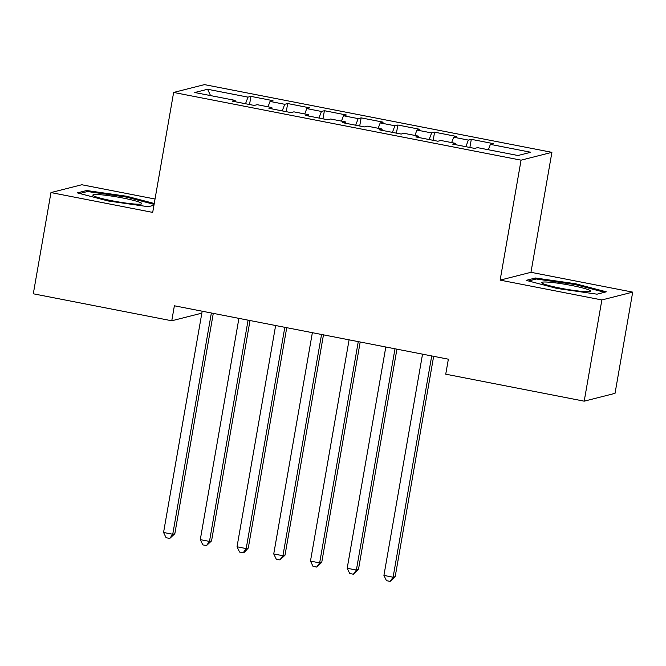 <?xml version="1.0" encoding="UTF-8"?>
<svg xmlns="http://www.w3.org/2000/svg" width="666" height="666" viewBox="0 0 666 666"><rect width="100%" height="100%" fill="white"/><g stroke="black" fill="none" stroke-linecap="round" stroke-linejoin="round"><path stroke-width="1" d="M155.036 199.026L81.801 184.748L50.966 192.574L33.3 293.798L171.761 320.779L201.84 313.145M551.906 152.339L204.47 84.615L173.635 92.441L521.07 160.165L551.906 152.339L530.968 272.302L500.133 280.128L601.864 299.95L632.7 292.124L530.968 272.302M632.7 292.124L615.034 393.348L584.199 401.173L601.864 299.95M210.548 95.596L207.592 89.261L194.755 92.516L235.156 100.391L232.193 101.149L254.229 105.436L257.193 104.687L271.878 107.551L268.922 108.3L290.959 112.596L293.914 111.846L308.608 114.71L305.652 115.459L327.689 119.755L330.644 119.006L345.338 121.87L342.374 122.619L364.41 126.915L367.374 126.165L382.059 129.029L379.104 129.778L401.14 134.074L404.096 133.325L418.789 136.189L415.825 136.938L437.862 141.234L440.825 140.484L455.511 143.348L452.555 144.097L474.592 148.393L477.547 147.644L517.948 155.511L530.785 152.256L490.384 144.38L493.34 143.631L471.303 139.336L468.348 140.085L453.654 137.221L456.618 136.472L434.582 132.176L431.626 132.925L416.933 130.07L419.888 129.312L397.852 125.017L394.896 125.774L380.203 122.91L383.166 122.153L361.13 117.865L358.166 118.615L343.481 115.751L346.437 115.002L324.4 110.706L321.445 111.455L306.751 108.591L309.715 107.842L287.679 103.546L284.715 104.296L270.03 101.432L272.985 100.683L250.949 96.387L249.525 104.52M207.592 89.261L247.993 97.136L250.949 96.387M584.199 401.173L445.737 374.184L448.36 359.19L174.375 305.786L171.761 320.779M270.03 101.432L268.007 106.801M284.715 104.296L282.234 110.897M235.156 100.391L235.223 101.732M306.751 108.591L304.737 113.953M321.445 111.455L318.964 118.057M271.878 107.551L271.953 108.891M343.481 115.751L341.467 121.112M358.166 118.615L355.686 125.216M308.608 114.71L308.674 116.051M380.203 122.91L378.188 128.272M394.896 125.774L392.416 132.376M345.338 121.87L345.404 123.21M416.933 130.07L414.918 135.431M431.626 132.925L429.145 139.535M382.059 129.029L382.126 130.369M453.654 137.221L451.64 142.591M468.348 140.085L465.867 146.695M418.789 136.189L418.856 137.529M490.384 144.38L488.369 149.75M455.511 143.348L455.586 144.689M500.133 280.128L521.07 160.165M50.966 192.574L152.697 212.404L173.635 92.441M247.993 97.136L245.513 103.738M526.148 280.361L556.942 288.445L597.027 294.181L606.318 291.816L575.516 283.733L535.431 278.005L526.148 280.361M154.254 203.488L126.723 196.254L86.638 190.526L77.348 192.882L108.15 200.974L148.235 206.701L153.946 205.253M471.303 139.336L469.888 147.477M434.582 132.176L433.158 140.318M397.852 125.017L396.437 133.158M361.13 117.865L359.707 125.999M324.4 110.706L322.985 118.839M287.679 103.546L286.255 111.68M535.214 279.27L535.431 278.005M575.366 284.623L575.516 283.733M86.413 191.791L86.638 190.526M126.565 197.153L126.723 196.254M431.718 355.944L393.106 577.206L383.924 575.416L422.535 354.154M433.649 356.327L395.188 576.681L393.106 577.206L390.126 581.385L386.455 580.669L383.924 575.416M395.188 576.681L390.126 581.385M394.996 348.793L356.377 570.046L347.194 568.256L385.814 347.003M396.919 349.167L358.458 569.522L356.377 570.046L353.396 574.225L349.725 573.509L347.194 568.256M358.458 569.522L353.396 574.225M358.266 341.633L319.655 562.887L310.473 561.097L349.084 339.843M360.189 342.008L321.736 562.362L319.655 562.887L316.675 567.066L313.003 566.35L310.473 561.097M321.736 562.362L316.675 567.066M542.715 283.5A24.842 2.339 9.9 0 0 567.565 289.46A24.842 2.339 9.9 0 0 590.184 291.433A24.842 2.339 9.9 0 0 589.485 290.185A24.842 2.339 9.9 0 0 560.655 283.591A24.842 2.339 9.9 0 0 541.891 283A24.842 2.339 9.9 0 0 542.715 283.5M528.496 280.977L536.263 279.004L575.099 284.557L604.512 292.282M93.923 196.02A24.842 2.339 9.9 0 0 118.764 201.981A24.842 2.339 9.9 0 0 141.383 203.954A24.842 2.339 9.9 0 0 140.684 202.705A24.842 2.339 9.9 0 0 111.863 196.112A24.842 2.339 9.9 0 0 93.09 195.521A24.842 2.339 9.9 0 0 93.923 196.02M79.695 193.498L87.462 191.525L126.299 197.078L154.096 204.379M321.545 334.474L282.925 555.727L273.743 553.937L312.362 332.684M323.468 334.848L285.006 555.203L282.925 555.727L279.945 559.906L276.273 559.19L273.743 553.937M285.006 555.203L279.945 559.906M284.815 327.314L246.195 548.576L237.021 546.786L275.632 325.524M286.738 327.689L248.285 548.043L246.195 548.576L243.215 552.747L239.544 552.031L237.021 546.786M248.285 548.043L244.056 552.539L243.215 552.747M248.085 320.155L209.474 541.416L200.291 539.627L238.911 318.365M250.016 320.529L211.555 540.884L209.474 541.416L206.493 545.596L202.822 544.88L200.291 539.627M211.555 540.884L206.493 545.596M211.363 312.995L172.744 534.257L163.561 532.467L202.181 311.205M213.286 313.37L174.833 533.724L172.744 534.257L169.763 538.436L166.092 537.72L163.561 532.467M174.833 533.724L169.763 538.436"/></g></svg>
